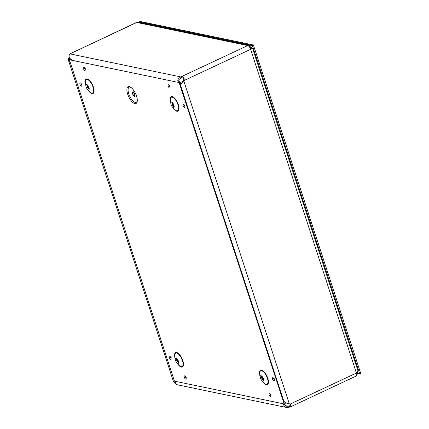 <?xml version="1.0" encoding="UTF-8"?>
<svg xmlns="http://www.w3.org/2000/svg" width="429" height="429" viewBox="0 0 429 429"><rect width="100%" height="100%" fill="white"/><g stroke="black" fill="none" stroke-linecap="round" stroke-linejoin="round"><path stroke-width="0.64" d="M127.686 94.171A9.277 3.759 64.9 0 1 127.542 87.184A9.277 3.759 64.9 0 1 132.153 88.46A9.277 3.759 64.9 0 1 137.226 99.276A9.277 3.759 64.9 0 1 133.923 103.233A9.277 3.759 64.9 0 1 127.686 94.171M132.674 94.085A2.274 0.922 -115.1 0 0 134.717 96.364A2.274 0.922 -115.1 0 0 134.588 93.919A2.274 0.922 -115.1 0 0 132.786 92.251A2.274 0.922 -115.1 0 0 132.674 94.085M132.974 94.144A1.641 0.665 -115.1 0 0 134.449 95.796A1.641 0.665 -115.1 0 0 134.352 94.026A1.641 0.665 -115.1 0 0 133.054 92.82A1.641 0.665 -115.1 0 0 132.974 94.144M180.781 83.971L180.164 82.084L178.046 81.644M70.538 59.282L69.391 59.744L179.134 82.566L284.186 403.968L174.437 381.145L69.391 59.744M284.186 403.968L285.215 403.485L284.899 402.525M263.551 380.539A6.837 2.772 64.9 0 1 261.518 376.41A6.837 2.772 64.9 0 1 261.336 375.809L263.551 380.534M261.309 375.799A2.987 1.212 -115.1 0 0 261.293 376.635A2.987 1.212 -115.1 0 0 261.524 377.643A2.987 1.212 -115.1 0 0 262.891 380.04A2.987 1.212 -115.1 0 0 263.545 380.566M260.494 378.126A2.987 1.212 -115.1 0 0 261.685 380.325A2.987 1.212 -115.1 0 0 263.181 381.124A2.987 1.212 -115.1 0 0 263.009 377.911A2.987 1.212 -115.1 0 0 260.644 375.718A2.987 1.212 -115.1 0 0 260.301 377.381A2.987 1.212 -115.1 0 0 260.494 378.126M176.555 358.741A6.837 2.772 64.9 0 1 176.373 358.14L178.587 362.859A6.837 2.772 64.9 0 1 176.555 358.741M176.346 358.124A2.987 1.212 -115.1 0 0 176.33 358.96A2.987 1.212 -115.1 0 0 176.56 359.974A2.987 1.212 -115.1 0 0 177.928 362.371A2.987 1.212 -115.1 0 0 178.582 362.896M175.531 360.457A2.987 1.212 -115.1 0 0 176.721 362.655A2.987 1.212 -115.1 0 0 178.217 363.454A2.987 1.212 -115.1 0 0 178.04 360.237A2.987 1.212 -115.1 0 0 175.681 358.049A2.987 1.212 -115.1 0 0 175.338 359.706A2.987 1.212 -115.1 0 0 175.531 360.457M172.115 102.88A6.837 2.772 64.9 0 1 171.932 102.279L174.147 107.003A6.837 2.772 64.9 0 1 172.115 102.88M171.906 102.263A2.987 1.212 -115.1 0 0 171.89 103.105A2.987 1.212 -115.1 0 0 172.12 104.113A2.987 1.212 -115.1 0 0 173.488 106.51A2.987 1.212 -115.1 0 0 174.142 107.035M171.091 104.596A2.987 1.212 -115.1 0 0 172.281 106.794A2.987 1.212 -115.1 0 0 173.777 107.593A2.987 1.212 -115.1 0 0 173.606 104.376A2.987 1.212 -115.1 0 0 171.241 102.188A2.987 1.212 -115.1 0 0 170.898 103.85A2.987 1.212 -115.1 0 0 171.091 104.596M86.969 84.61L89.184 89.329A6.837 2.772 64.9 0 1 87.151 85.205A6.837 2.772 64.9 0 1 86.969 84.604M86.942 84.593A2.987 1.212 -115.1 0 0 86.926 85.43A2.987 1.212 -115.1 0 0 87.157 86.444A2.987 1.212 -115.1 0 0 88.524 88.841A2.987 1.212 -115.1 0 0 89.178 89.361M86.127 86.926A2.987 1.212 -115.1 0 0 87.318 89.119A2.987 1.212 -115.1 0 0 88.808 89.918A2.987 1.212 -115.1 0 0 88.637 86.706A2.987 1.212 -115.1 0 0 86.277 84.513A2.987 1.212 -115.1 0 0 85.934 86.175A2.987 1.212 -115.1 0 0 86.127 86.926M180.164 82.084L179.134 82.566M174.689 381.193L175.338 382.277M175.402 382.668L173.579 381.949L174.265 380.609M70.045 61.755L68.372 60.049L68.329 59.111L69.198 57.186M69.557 58.071L69.546 59.669M284.261 403.93L285.548 405.77L286.701 406.258L288.095 406.236L288.465 407.368L286.449 407.464L284.808 406.708L283.371 404.654L283.194 403.764M290.739 406.735L356.236 376.029A3.722 1.507 -115.1 0 0 356.419 373.026L250.616 49.33A3.722 1.507 -115.1 0 0 247.737 45.549L181.006 76.834L181.376 77.965L181.092 78.04L180.727 76.909L181.773 76.727C183.548 76.845 184.336 77.874 184.138 79.826L183.751 80.877L180.373 84.711L283.842 401.271L285.623 402.901L288.958 403.641M181.542 83.231L183.623 79.896C184.046 78.453 183.521 77.762 182.041 77.821L181.376 77.965M289.259 403.673L183.751 80.877L183.167 80.754M285.424 405.678L288.095 406.236L289.312 405.92L289.682 407.051L290.739 406.73L290.336 404.011L356.419 373.026L358 370.924L252.579 48.391L252.198 48.321C252.997 48.364 252.466 48.697 250.616 49.33L183.885 80.614L183.301 80.491M251.228 48.777L251.517 47.431L250.327 45.656L249.458 45.292L247.737 45.549L136.803 22.48A3.722 1.507 -115.1 0 0 136.336 22.517L69.97 53.872C68.232 56.296 69.031 58.403 72.378 60.183M181.092 78.04C178.925 79.268 178.282 80.298 179.172 81.14L179.027 81.848M178.925 82.347C176.984 80.856 177.579 79.043 180.727 76.909L69.97 53.872M179.166 81.135L180.051 82.062M290.69 405.276L289.312 405.92L290.755 405.185L290.674 404.445L289.752 403.887M289.682 407.051L288.465 407.368M286.449 407.464L177.418 384.786A3.1 2.713 -78.3 0 1 175.482 382.958A3.1 2.713 -78.3 0 1 175.364 381.338M250.032 49.206L251.153 48.901M251.41 48.772L252.198 48.321M70.072 53.764L136.803 22.48L138.83 22.281L249.458 45.286M249.04 46.477L249.758 46.734L250.493 47.909L250.348 48.606M249.951 47.796L251.517 47.431M356.494 373.262L356.531 372.951M356.697 375.3L357.518 373.611L357.566 372.061M267.519 94.09A4.038 1.636 64.9 0 1 268.055 95.731M339.044 312.918A4.038 1.636 64.9 0 1 339.58 314.559M357.571 373.3L359.652 373.729L360.671 373.251L253.389 45.013L140.101 21.45L139.082 21.927L139.221 22.356M359.652 373.729L252.365 45.49L253.389 45.013M252.365 45.49L139.082 21.927M137.226 99.276L137.012 101.839A8.43 3.416 64.9 0 1 133.017 101.035A8.43 3.416 64.9 0 1 128.813 93.913A8.43 3.416 64.9 0 1 130.051 86.985L132.153 88.46M135.811 95.855A2.73 1.105 -115.1 0 0 136.492 96.026M134.18 91.098A2.73 1.105 -115.1 0 0 133.88 91.736M134.717 96.364L135.961 95.785A2.274 0.922 -115.1 0 0 136.245 95.308M134.577 91.752A2.274 0.922 -115.1 0 0 134.025 91.667L132.786 92.251M169.31 357.641A1.791 0.724 -115.1 0 0 171.048 359.325A1.791 0.724 -115.1 0 0 170.12 356.488A1.791 0.724 -115.1 0 0 169.31 357.641M184.325 377.338A1.791 0.724 -115.1 0 0 186.063 379.022A1.791 0.724 -115.1 0 0 185.135 376.179A1.791 0.724 -115.1 0 0 184.325 377.338M272.544 379.113A1.791 0.724 -115.1 0 0 274.281 380.796A1.791 0.724 -115.1 0 0 273.353 377.96A1.791 0.724 -115.1 0 0 272.544 379.113M168.243 86.25A1.791 0.724 -115.1 0 0 169.981 87.934A1.791 0.724 -115.1 0 0 169.053 85.098A1.791 0.724 -115.1 0 0 168.243 86.25M83.419 68.608A1.791 0.724 -115.1 0 0 85.157 70.292A1.791 0.724 -115.1 0 0 84.229 67.455A1.791 0.724 -115.1 0 0 83.419 68.608M175.204 358.976A8.001 3.239 64.9 0 1 177.96 353.099A8.001 3.239 64.9 0 1 183.478 364.864A8.001 3.239 64.9 0 1 177.198 363.229M85.8 85.441A8.001 3.239 64.9 0 1 88.556 79.569A8.001 3.239 64.9 0 1 94.074 91.334A8.001 3.239 64.9 0 1 87.795 89.693M170.763 103.116A8.001 3.239 64.9 0 1 173.52 97.238A8.001 3.239 64.9 0 1 179.038 109.004A8.001 3.239 64.9 0 1 172.758 107.368M260.172 376.646A8.001 3.239 64.9 0 1 262.923 370.774A8.001 3.239 64.9 0 1 268.441 382.539A8.001 3.239 64.9 0 1 262.162 380.898M79.998 84.384A1.791 0.724 -115.1 0 0 81.73 86.068A1.791 0.724 -115.1 0 0 80.802 83.226A1.791 0.724 -115.1 0 0 79.998 84.384M183.226 105.856A1.791 0.724 -115.1 0 0 184.963 107.54A1.791 0.724 -115.1 0 0 184.036 104.697A1.791 0.724 -115.1 0 0 183.226 105.856M269.149 394.98A1.791 0.724 -115.1 0 0 270.887 396.664A1.791 0.724 -115.1 0 0 269.959 393.822A1.791 0.724 -115.1 0 0 269.149 394.98M261.685 380.325L263.288 382.244A7.416 3.003 -115.1 0 0 268.012 381.746A7.416 3.003 -115.1 0 0 263.261 371.605A7.416 3.003 -115.1 0 0 259.856 374.925L260.301 377.381M176.721 362.655L178.325 364.575A7.416 3.003 -115.1 0 0 183.049 364.071A7.416 3.003 -115.1 0 0 178.298 353.936A7.416 3.003 -115.1 0 0 174.887 357.25L175.338 359.706M172.281 106.794L173.884 108.714A7.416 3.003 -115.1 0 0 178.609 108.215A7.416 3.003 -115.1 0 0 173.858 98.075A7.416 3.003 -115.1 0 0 170.452 101.389L170.898 103.85M87.318 89.119L88.916 91.039A7.416 3.003 -115.1 0 0 93.645 90.54A7.416 3.003 -115.1 0 0 88.894 80.405A7.416 3.003 -115.1 0 0 85.484 83.719L85.934 86.175M184.138 79.826L183.623 79.896M181.773 76.727L182.041 77.821M289.752 407.035L289.371 405.904M290.39 404.038L289.8 403.898M170.946 357.116L170.308 356.982L170.892 358.242L171.203 357.663M270.785 394.449L270.147 394.321L270.731 395.576L271.042 395.002M184.861 105.325L184.223 105.196L184.813 106.451L185.119 105.877M81.633 83.853L80.99 83.725L81.58 84.98L81.891 84.406M85.055 68.082L84.411 67.948L85.001 69.208L85.312 68.629M169.879 85.725L169.235 85.591L169.825 86.851L170.136 86.272M274.179 378.587L273.536 378.453L274.126 379.713L274.437 379.134M185.961 376.807L185.323 376.678L185.913 377.933L186.218 377.359M173.563 381.89L68.399 60.14"/></g></svg>
